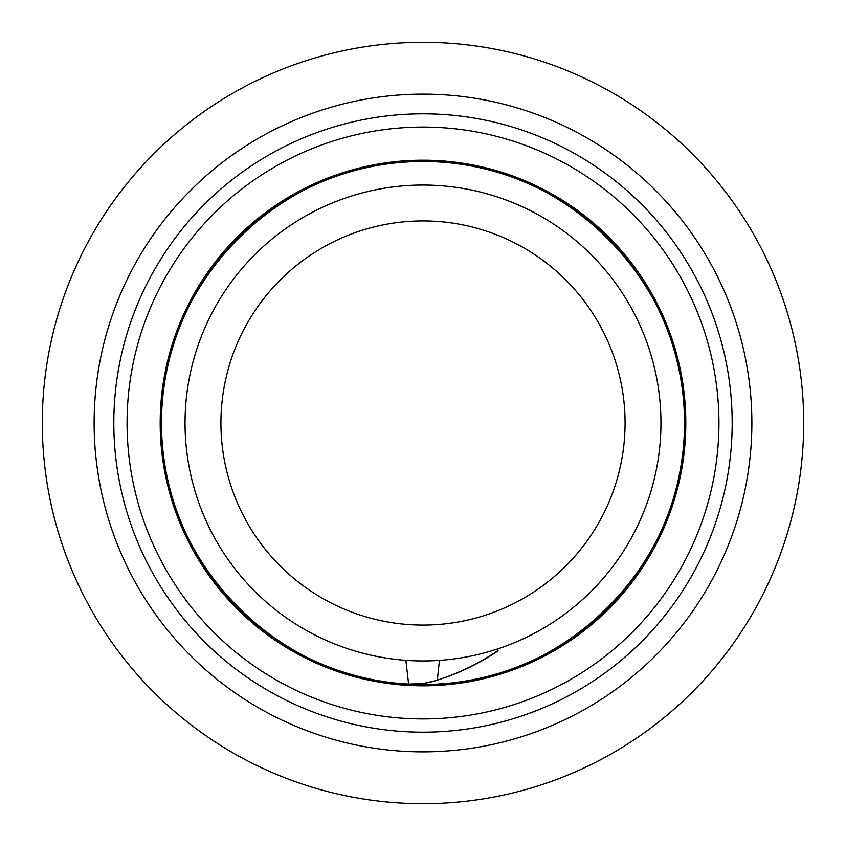 <?xml version="1.0" encoding="UTF-8"?>
<svg xmlns="http://www.w3.org/2000/svg" width="846" height="846" viewBox="0 0 846 846"><rect width="100%" height="100%" fill="white"/><g stroke="black" fill="none" stroke-linecap="round" stroke-linejoin="round"><path stroke-width="1.27" d="M803.7 423A380.7 380.7 0 0 1 423 803.7A380.7 380.7 0 0 1 42.3 423A380.7 380.7 0 0 1 423 42.3A380.7 380.7 0 0 1 803.7 423M94.128 423A328.872 328.872 0 0 0 423 751.872A328.872 328.872 0 0 0 751.872 423A328.872 328.872 0 0 0 423 94.128A328.872 328.872 0 0 0 94.128 423M113.819 423A309.181 309.181 0 0 0 423 732.181A309.181 309.181 0 0 0 732.181 423A309.181 309.181 0 0 0 423 113.819A309.181 309.181 0 0 0 113.819 423M625.078 423A202.078 202.078 0 0 0 423 220.922A202.078 202.078 0 0 0 220.922 423A202.078 202.078 0 0 0 423 625.078A202.078 202.078 0 0 0 625.078 423M185.041 423A237.959 237.959 0 0 0 423 660.959A237.959 237.959 0 0 0 660.959 423A237.959 237.959 0 0 0 423 185.041A237.959 237.959 0 0 0 185.041 423M405.879 660.345C422.746 661.223 423.021 661.202 439.434 660.398L437.319 680.247L423.137 683.547L408.618 684.076L405.879 660.345M497.85 650.648L497.469 649.009L497.85 650.648C482.495 661.096 465.66 669.789 447.344 676.726L434.77 681.019M685.81 423A262.81 262.81 0 0 1 423 685.81A262.81 262.81 0 0 1 160.19 423A262.81 262.81 0 0 1 423 160.19A262.81 262.81 0 0 1 685.81 423A262.81 262.81 0 0 1 423 685.81A262.81 262.81 0 0 1 160.19 423A262.81 262.81 0 0 1 423 160.19A262.81 262.81 0 0 1 685.81 423M408.618 684.076L397.937 683.282C267.315 673.543 158.752 553.57 161.523 423C157.916 283.283 283.283 157.916 423 161.523C562.717 157.916 688.084 283.283 684.477 423C688.084 562.717 562.717 688.084 423 684.477C283.283 688.084 157.916 562.717 161.523 423C157.916 283.283 283.283 157.916 423 161.523C562.717 157.916 688.084 283.283 684.477 423C687.227 553.337 579.087 673.152 448.729 683.208L437.942 684.044M437.319 680.247L447.344 676.726M431.534 681.897L424.946 683.282M446.974 676.969C465.512 670.074 482.558 661.371 498.125 650.87M420.663 683.832L417.48 684.065M718.931 423A295.931 295.931 0 0 0 423 127.069A295.931 295.931 0 0 0 127.069 423A295.931 295.931 0 0 0 423 718.931A295.931 295.931 0 0 0 718.931 423M161.491 423A261.509 261.509 0 0 0 423 684.509A261.509 261.509 0 0 0 684.509 423A261.509 261.509 0 0 0 423 161.491A261.509 261.509 0 0 0 161.491 423"/></g></svg>
